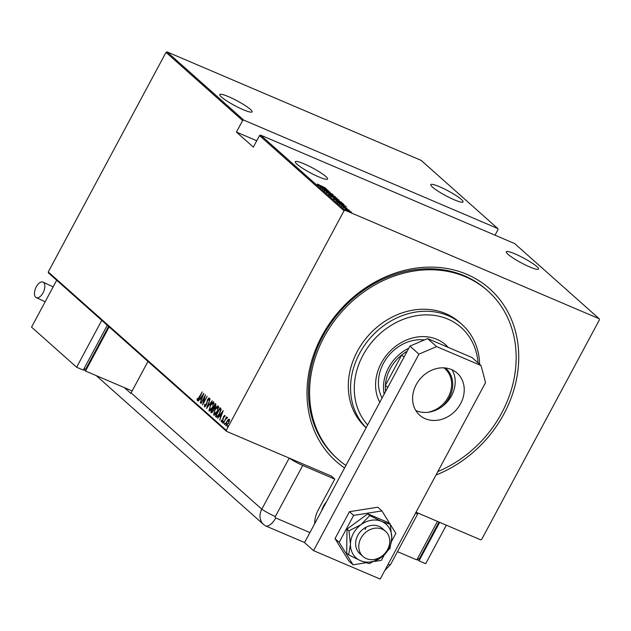 <?xml version="1.0" encoding="UTF-8"?>
<svg xmlns="http://www.w3.org/2000/svg" width="631" height="631" viewBox="0 0 631 631"><rect width="100%" height="100%" fill="white"/><g stroke="black" fill="none" stroke-linecap="round" stroke-linejoin="round"><path stroke-width="0.95" d="M344.581 467.965A115.512 97.568 -48.3 0 1 321.81 336.181A115.512 97.568 -48.3 0 1 466.869 274.343A115.512 97.568 -48.3 0 1 503.932 413.928A115.512 97.568 -48.3 0 1 435.989 475.017M437.819 471.609A112.689 95.186 131.7 0 0 501.708 412.982A112.689 95.186 131.7 0 0 487.771 290.859L486.643 289.858A112.689 95.186 131.7 0 0 322.906 336.126A112.689 95.186 131.7 0 0 336.844 458.248L337.971 459.25A112.689 95.186 131.7 0 0 345.914 465.473M325.864 176.53A18.315 2.674 -151.8 0 1 327.568 179.023A18.315 2.674 -151.8 0 1 314.577 174.976A18.315 2.674 -151.8 0 1 296.996 164.21A18.315 2.674 -151.8 0 1 295.292 161.717A18.315 2.674 -151.8 0 1 308.283 165.764A18.315 2.674 -151.8 0 1 325.864 176.53M250.373 109.376A18.315 2.674 -151.8 0 1 252.077 111.868A18.315 2.674 -151.8 0 1 239.086 107.814A18.315 2.674 -151.8 0 1 221.497 97.048A18.315 2.674 -151.8 0 1 219.793 94.555A18.315 2.674 -151.8 0 1 232.784 98.602A18.315 2.674 -151.8 0 1 250.373 109.376M461.364 199.443A18.315 2.674 -151.8 0 1 463.067 201.936A18.315 2.674 -151.8 0 1 450.077 197.882A18.315 2.674 -151.8 0 1 432.495 187.115A18.315 2.674 -151.8 0 1 430.792 184.623A18.315 2.674 -151.8 0 1 443.782 188.669A18.315 2.674 -151.8 0 1 461.364 199.443M536.863 266.597A18.315 2.674 -151.8 0 1 538.558 269.09A18.315 2.674 -151.8 0 1 525.568 265.044A18.315 2.674 -151.8 0 1 507.987 254.277A18.315 2.674 -151.8 0 1 506.283 251.785A18.315 2.674 -151.8 0 1 519.274 255.831A18.315 2.674 -151.8 0 1 536.863 266.597M348.525 211.63L348.107 211.48M345.496 208.932L345.078 208.782M343.619 207.268L343.201 207.118M346.285 206.518L339.573 204.144L341.521 204.72L337.498 202.299L346.269 206.542M341.45 202.575L341.616 202.267C341.836 202.78 340.89 202.559 338.76 201.62L333.46 198.797C333.255 198.308 334.193 198.52 336.291 199.443L341.813 202.559M336.796 198.434L336.962 198.134C337.191 198.639 336.236 198.426 334.107 197.479L328.806 194.663C328.601 194.167 329.548 194.38 331.646 195.31L337.159 198.418M324.247 190.601L332.427 194.096L324.153 190.452M332.356 194.238L331.717 194.072M331.046 193.701L331.606 193.733M326.921 189.292L320.209 186.918L322.157 187.494L318.134 185.072L326.905 189.308M320.13 185.64L325.501 188.03L317.314 184.023L320.091 185.719M320.911 187.541L328.483 190.68L323.924 189.466L330.258 192.258L322.48 188.937L327.032 190.152L320.911 187.541M326.424 192.447L333.192 194.869L327.946 193.11L335.258 196.706L326.424 192.447M338.768 200.161L330.676 196.225L339.092 200.193M336.047 201.013L343.098 203.679L344.037 204.641L336.047 201.013M347.058 208.301L341.458 205.509L346.766 208.246M343.012 207.197L349.456 210.352L343.012 207.197M345.693 209.634L351.57 212.142L349.527 211.693L345.536 209.413M345.094 210.289L599.182 318.75L514.667 243.574L260.587 135.113L345.094 210.289L344.037 210.746L259.53 135.562L260.587 135.113M599.182 318.75L599.45 319.775L481.705 539.363L480.641 539.82L416.034 512.238M302.517 463.785L226.561 431.359L48.532 272.986L48.256 271.961L166.008 52.365L167.065 51.916L421.145 160.377L497.772 228.54L243.684 120.079L242.627 120.529L166.008 52.365M167.065 51.916L243.684 120.079M495.019 235.182L498.04 229.558L497.772 228.54M256.746 140.745L236.436 132.076L242.627 120.529M48.256 271.961L226.292 430.334L344.037 210.746M236.436 132.076L253.339 147.11L259.53 135.562M228.099 419.686L229.329 419.244L229.439 420.877L228.485 423.322L225.843 425.744L226.663 421.705L228.099 419.686L229.771 419.434M226.931 418.172L225.653 419.11L223.319 423.346L226.49 416.878L226.19 417.982L227.207 417.359L226.718 418.077L227.16 418.266M224.92 416.263L223.76 416.681L222.822 420.38L221.331 421.737L221.292 420.443L221.741 419.986L221.741 420.964L222.601 420.23L223.54 416.531L224.873 415.285L224.423 416.996L224.967 415.482M221.741 420.964L222.293 421.192M216.646 417.194L215.431 416.326L220.045 407.729L221.095 409.117L219.604 413.841C218.484 416.192 217.332 417.233 216.157 416.973L216.425 417.146M210.778 412.185L215.392 403.588L215.834 403.982L215.408 406.758L214.169 408.352L213.452 410.962L211.409 412.745L210.778 412.185L211.227 412.374L211.622 411.633M206.534 408.407L210.131 398.91L207.449 406.774L212.205 400.756L206.597 408.438M201.021 403.509L205.43 394.73L203.363 402.901L207.197 396.307L202.59 404.905L204.649 396.749L201.021 403.509M197.661 399.541L202.243 391.898L199.333 397.885L197.172 400.409L197.14 398.91L197.613 398.358L197.661 399.541L198.237 399.754M203.86 393.334L200.311 402.878L201.25 399.636L200.264 398.76L198.244 401.032L203.86 393.334M204.917 405.993L206.156 404.944L207.654 399.352L209.295 397.838L209.113 399.833L208.64 400.196L208.798 398.697L207.883 399.494L206.345 405.134L204.436 406.869L204.744 404.368L205.178 404.108L204.917 405.993L205.635 406.214M210.186 405.362C211.322 403.051 212.537 401.884 213.822 401.876L212.631 407.484C211.488 409.795 210.281 410.947 208.995 410.931L210.431 405.465M214.832 409.503C215.976 407.184 217.19 406.025 218.476 406.009L217.285 411.617C216.141 413.936 214.934 415.088 213.649 415.064L215.076 409.606M223.224 410.56L219.683 420.104L220.613 416.862L219.627 415.987L217.608 418.258L223.224 410.56M222.948 422.967L222.688 421.879L223.271 421.342L222.498 422.778L223.271 421.342M223.09 422.242L222.554 422.802M224.817 424.631L224.557 423.543L225.141 423.007L224.376 424.442L225.141 423.007M224.959 423.906L224.423 424.466M227.854 427.329L227.586 426.24L228.177 425.704L227.405 427.14L228.177 425.704M227.996 426.603L227.46 427.163M226.292 430.334L226.561 431.359M197.613 400.598L197.14 398.91M198.15 399.754L197.74 399.573M201.526 399.683L200.264 398.76M200.429 398.831L200.974 398.09M201.62 398.666L203.001 395.014L200.839 397.972L201.873 398.768M204.783 406.924L204.823 405.765M208.664 398.65L209.389 398.003M212.442 402.901L213.885 401.931M209.397 411.065L209.216 409.385M209.737 410.158L210.809 410.126M214.051 403.698L213.554 402.846M212.671 407.405L213.254 402.688L213.696 402.886M213.806 402.957L213.365 402.759L210.391 405.536L209.46 410.04L210.028 410.308M209.46 410.04L212.434 407.303M213.373 408.375L213.814 407.555M215.321 404.739L215.763 403.919M211.756 412.848L211.227 412.374M214.146 409.164L213.168 408.289L211.456 411.483L212.718 412.098M215.999 405.331L215.124 404.652L213.641 407.405L214.674 407.878M215.841 405.086L215.124 404.652M215.439 406.695L215.4 404.897M213.783 407.531L215.203 406.593M214.122 409.077L213.168 408.289M213.491 410.884L213.672 408.888M211.756 411.751L213.254 410.781M217.096 407.042L218.539 406.072M214.043 415.206L213.862 413.526M214.39 414.291L215.455 414.267M218.705 407.831L218.208 406.987M217.324 411.538L217.908 406.829L218.35 407.019M218.46 407.09L218.01 406.9L215.037 409.677L214.114 414.173L214.682 414.449M214.114 414.173L217.08 411.436M216.599 417.162L215.431 416.326M215.873 416.515L216.275 415.774M219.974 408.872L220.408 408.06M221.016 410.276L219.769 408.793L216.11 415.624L217.174 416.247L219.399 413.66L220.535 409.827L219.769 408.793M216.378 415.868L217.987 416.286M220.976 410.016L220.535 409.827M220.889 416.91L219.627 415.987M219.793 416.058L220.337 415.316M220.984 415.892L222.364 412.24L220.203 415.198L221.236 415.995M221.781 421.926L221.733 420.632M222.238 421.185L221.836 421.003M223.358 418.874L222.94 418.692M223.129 422.068L223.713 421.532M226.639 418.172L227.649 417.548M224.999 423.732L225.582 423.196M226.213 425.854L226.095 424.663M226.45 425.057L227.192 425.184M228.525 423.251L228.824 419.954L229.266 420.143M229.353 420.207L228.911 420.017L226.86 421.887L226.253 424.978L226.797 425.231M226.253 424.978L228.28 423.149M228.036 426.438L228.619 425.901M322.851 187.746L325.446 188.669L322.07 187.052L322.796 187.841M333.909 197.306L336.173 197.803L331.851 195.484L329.595 194.995L333.87 197.377M336.063 198.52L336.173 197.803M329.508 195.16L329.437 194.758L329.177 195.247M338.216 199.972L338.445 199.546M338.129 199.633L335.361 198.323L337.427 199.648M335.14 198.733L335.361 198.323M334.698 198.102L331.669 196.746L334.698 198.102M334.769 198.978L335.029 198.442M338.555 201.439L340.827 201.936L336.497 199.625L334.249 199.128L338.516 201.518M340.708 202.654L340.827 201.936M334.162 199.301L334.091 198.899L333.831 199.388M343.327 204.562L343.572 204.105M342.499 203.521L336.323 200.887L340.835 203.513L343.177 204.223L342.499 203.521M342.909 204.744L343.177 204.223M342.215 204.972L344.81 205.895L341.434 204.278L342.16 205.067M349.322 211.511L350.875 211.842L346.387 209.926L349.274 211.582M350.718 212.497L350.875 211.842M478.046 362.896A67.612 57.113 131.7 0 0 430.374 314.995A67.612 57.113 131.7 0 0 362.943 355.308A67.612 57.113 131.7 0 0 367.644 424.947M366.185 427.676A70.435 59.488 -48.3 0 1 359.599 353.36A70.435 59.488 -48.3 0 1 461.939 324.437A70.435 59.488 -48.3 0 1 479.655 364.324M424.45 339.92A39.445 33.317 131.7 0 0 383.467 363.282A39.445 33.317 131.7 0 0 382.078 398.019M447.592 347.113A44.375 37.481 131.7 0 0 444.887 344.171M379.775 402.326A44.375 37.481 -48.3 0 1 381.266 363.133A44.375 37.481 -48.3 0 1 445.746 344.912A44.375 37.481 -48.3 0 1 448.231 347.381M487.771 290.859A112.689 95.186 131.7 0 0 324.026 337.135A112.689 95.186 131.7 0 0 337.971 459.25M461.939 324.437L459.683 322.433A70.435 59.488 131.7 0 0 357.343 351.357A70.435 59.488 131.7 0 0 366.059 427.676L366.138 427.755M445.36 367.968A26.904 22.724 -48.3 0 1 449.296 397.64A26.904 22.724 -48.3 0 1 442.307 406.427M427.455 412.351A26.06 22.014 131.7 0 0 448.286 397.057A26.06 22.014 131.7 0 0 445.068 368.82A26.06 22.014 131.7 0 0 443.885 367.849M407.145 351.278A38.034 32.126 131.7 0 0 401.687 355.001A38.034 32.126 131.7 0 0 390.21 368.772A38.034 32.126 131.7 0 0 385.399 385.383A38.034 32.126 131.7 0 0 385.573 391.512M384.169 394.13A39.445 33.317 -48.3 0 1 388.538 367.794A39.445 33.317 -48.3 0 1 408.778 348.233M404.029 357.091L401.687 355.001L385.399 385.383L387.742 387.473M321.731 510.582A19.719 16.658 -48.3 0 1 323.569 505.975A19.719 16.658 -48.3 0 1 326.432 501.803M360.94 538.196A16.903 14.276 131.7 0 0 363.038 556.51A16.903 14.276 131.7 0 0 387.592 549.569A16.903 14.276 131.7 0 0 385.502 531.255A16.903 14.276 131.7 0 0 360.94 538.196M365.057 529.527A16.903 14.276 131.7 0 0 366.122 527.177M416.2 384.665A28.174 23.797 -48.3 0 1 457.136 373.102A28.174 23.797 -48.3 0 1 460.622 403.627A28.174 23.797 -48.3 0 1 419.686 415.198A28.174 23.797 -48.3 0 1 416.2 384.665M452.017 369.782A28.174 23.797 -48.3 0 1 451.607 395.613A28.174 23.797 -48.3 0 1 415.79 410.505M481.035 365.554L485.554 382.583L380.193 579.084L313.56 550.642L304.544 542.621L409.913 346.119L427.605 338.579L472.02 357.54L481.035 365.554L436.62 346.593L418.929 354.141L409.913 346.119M313.56 550.642L418.929 354.141M427.605 338.579L436.62 346.593M390.21 524.29L381.96 510.921L353.636 515.393L349.464 511.678L335.014 538.629L348.896 561.101L353.06 564.816L366.019 562.773M353.636 515.393L339.186 542.337L335.014 538.629M339.186 542.337L353.06 564.816M374.498 561.432L381.384 560.352L384.271 554.964M391.559 541.374L395.834 533.4L390.258 524.369M381.96 510.921L377.788 507.214L349.464 511.678M385.502 531.255L382.347 528.447A16.903 14.276 131.7 0 0 363.527 528.778A16.903 14.276 131.7 0 0 359.883 553.702L363.038 556.51M390.25 524.329L381.652 521.427L369.734 515.566L360.995 524.684L348.935 530.837L346.995 529.109L346.711 553.142L348.659 554.87L360.577 560.73L369.174 563.625L381.234 557.473L389.966 548.355L391.772 537.817L390.25 524.329L388.302 522.594L367.786 513.839L346.995 529.109M369.734 515.566L367.786 513.839M348.935 530.837L350.457 544.332L348.659 554.87M381.652 521.427A22.535 19.04 131.7 0 0 360.995 524.684A22.535 19.04 131.7 0 0 350.457 544.332A22.535 19.04 131.7 0 0 360.577 560.73A22.535 19.04 131.7 0 0 381.234 557.473A22.535 19.04 131.7 0 0 391.772 537.817A22.535 19.04 131.7 0 0 381.652 521.427M415.466 513.303A14.087 2.059 28.2 0 0 417.99 513.389A14.087 2.059 28.2 0 0 418.014 513.082M295.852 460.938L331.393 476.105L334.769 479.118L302.754 465.449L275.353 516.537A1.175 0.994 131.7 0 0 275.731 517.956L309.939 532.564M289.195 458.098L261.802 509.185L289.195 458.098A14.087 2.059 28.2 0 0 302.754 465.449M334.769 479.118L318.308 509.816A28.174 23.797 131.7 0 0 314.695 523.691M124.315 387.6L130.838 393.405A14.087 11.894 -48.3 0 1 131.09 392.908L261.802 509.185A14.087 11.894 131.7 0 0 266.321 526.207L304.592 542.542L266.321 526.207A14.087 7.256 -66.9 0 0 275.731 517.956M131.09 392.908L147.969 361.445M275.353 516.537A14.087 2.059 28.2 0 1 261.802 509.185A14.087 11.894 131.7 0 0 263.537 524.448A14.087 11.894 131.7 0 0 266.321 526.207M397.475 551.652L416.807 559.902L437.457 521.387M439.002 522.042L419.118 559.121L417.58 558.467M439.681 522.334L419.023 560.849L417.178 559.208M446.346 525.173L425.688 563.696L419.023 560.849M36.267 286.845A8.455 4.354 113.1 0 1 42.963 282.081A8.455 4.354 113.1 0 1 43.026 292.863A8.455 4.354 113.1 0 1 36.33 297.627A8.455 4.354 113.1 0 1 36.267 286.845M83.655 369.395L85.508 371.036L132.147 390.944M109.163 326.921L85.508 371.036M84.057 368.646L85.603 369.309L108.595 326.416M56.695 280.251L31.55 327.15L76.619 367.242L83.284 370.089L107.309 325.273M76.619 367.242L101.765 320.343M213.751 408.596L213.302 408.407M220.385 409.125L219.935 408.935M417.99 513.389L390.597 564.485A14.087 2.059 -151.8 0 1 388.065 564.398M216.859 416.192L217.301 416.381M224.415 416.026L224.857 416.215M317.748 184.418L317.48 184.907M331.661 193.827L331.401 194.316M338.271 199.814L338.003 200.303M346.451 207.946L346.19 208.435M341.821 205.832L341.56 206.321M348.746 209.981L348.478 210.47M390.597 564.485L384.784 570.519M263.537 524.448L96.235 375.619M53.138 286.884L42.963 282.081M45.148 301.784L36.33 297.627"/></g></svg>
